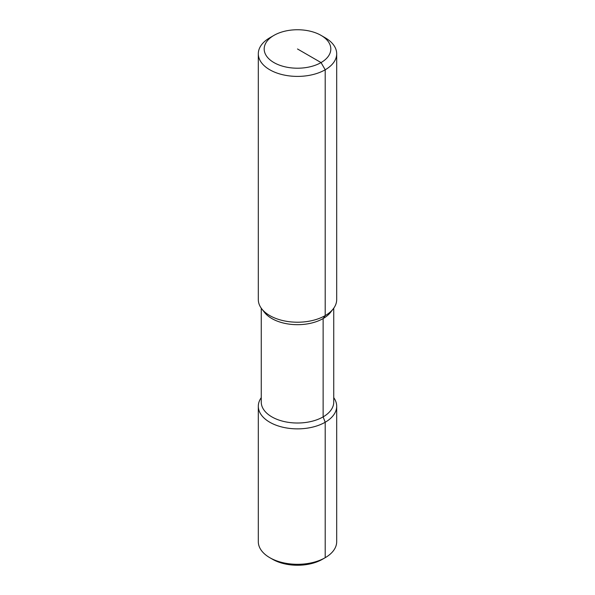 <?xml version="1.0" encoding="UTF-8"?>
<svg xmlns="http://www.w3.org/2000/svg" width="595" height="595" viewBox="0 0 595 595"><rect width="100%" height="100%" fill="white"/><g stroke="black" fill="none" stroke-linecap="round" stroke-linejoin="round"><path stroke-width="0.89" d="M333.743 308.195L333.743 402.094A36.243 20.929 180 0 1 323.13 416.887A36.243 20.929 180 0 1 283.629 421.424A36.243 20.929 180 0 1 261.257 402.094L261.257 308.195M321.055 35.38A33.305 19.226 180 0 1 321.055 62.579A33.305 19.226 180 0 1 273.945 62.579A33.305 19.226 180 0 1 273.945 35.38A33.305 19.226 180 0 1 321.055 35.38L325.205 37.782A39.188 22.625 180 0 1 336.688 53.781L336.688 299.597A39.188 22.625 180 0 1 333.267 308.835L330.589 312.301A36.243 20.929 180 0 1 323.13 318.556L323.13 416.887L325.205 422.242A39.188 22.625 180 0 0 336.688 406.251A39.188 22.625 180 0 0 333.743 397.653A39.188 22.625 180 0 1 325.205 422.242A39.188 22.625 180 0 1 275.775 425.075A39.188 22.625 180 0 1 261.257 397.653A39.188 22.625 180 0 0 258.312 406.251L258.312 541.688A39.188 22.625 180 0 0 269.795 557.686A39.188 22.625 180 0 0 325.205 557.686L322.438 559.285A35.269 20.364 180 0 1 272.562 559.285L269.795 557.686M333.267 308.835A39.188 22.625 180 0 1 325.205 315.595L323.13 318.556A36.243 20.929 180 0 1 264.411 312.301L261.733 308.835A39.188 22.625 180 0 1 258.312 299.597L258.312 53.781A39.188 22.625 180 0 1 269.795 37.782L273.945 35.38L269.795 37.782M336.688 53.781A39.188 22.625 180 0 1 325.205 69.779L325.205 315.595A39.188 22.625 180 0 1 261.733 308.835M297.5 48.976L321.055 62.579L325.205 69.779A39.188 22.625 180 0 1 282.506 74.68A39.188 22.625 180 0 1 258.312 53.781M336.688 406.251L336.688 541.688A39.188 22.625 180 0 1 325.205 557.686L325.205 422.242A39.188 22.625 180 0 1 282.506 427.151A39.188 22.625 180 0 1 258.312 406.251M325.205 557.686L322.438 559.285L325.205 557.686"/></g></svg>
